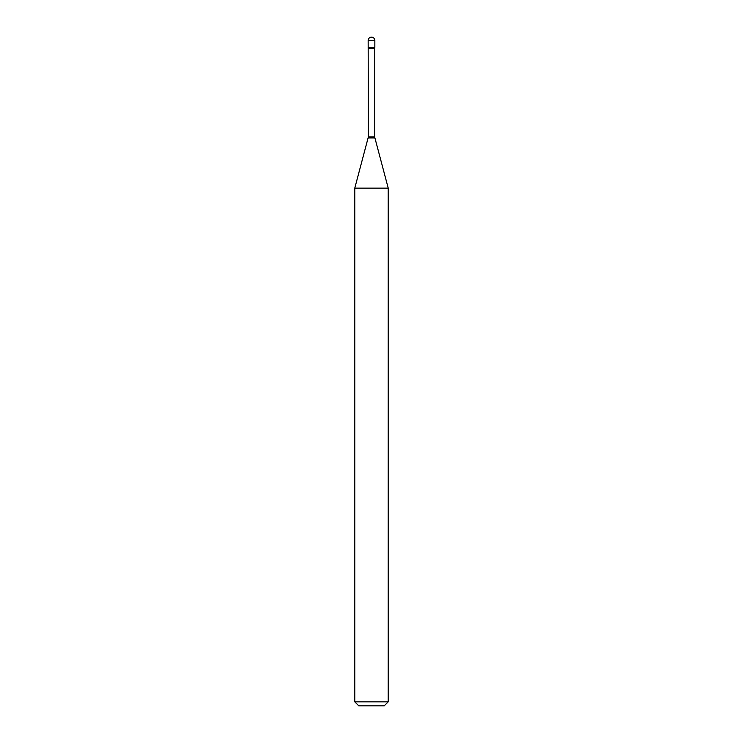 <?xml version="1.0" encoding="UTF-8"?>
<svg xmlns="http://www.w3.org/2000/svg" width="743" height="743" viewBox="0 0 743 743"><rect width="100%" height="100%" fill="white"/><g stroke="black" fill="none" stroke-linecap="round" stroke-linejoin="round"><path stroke-width="1.11" d="M368.361 48.564L374.639 48.564L374.844 47.311L368.156 47.311L374.844 47.311L374.844 40.493L368.156 40.493L368.361 136.926L354.782 188.118L354.782 701.838L388.217 701.838L384.205 705.85L358.795 705.85L354.782 701.838M374.639 48.564L374.639 136.926L388.217 188.118L354.782 188.118M374.639 136.926L368.361 136.926M374.778 137.966L368.222 137.966M374.844 40.493A3.344 3.344 0 0 0 371.5 37.15A3.344 3.344 0 0 0 368.156 40.493M388.217 188.118L388.217 701.838"/></g></svg>
